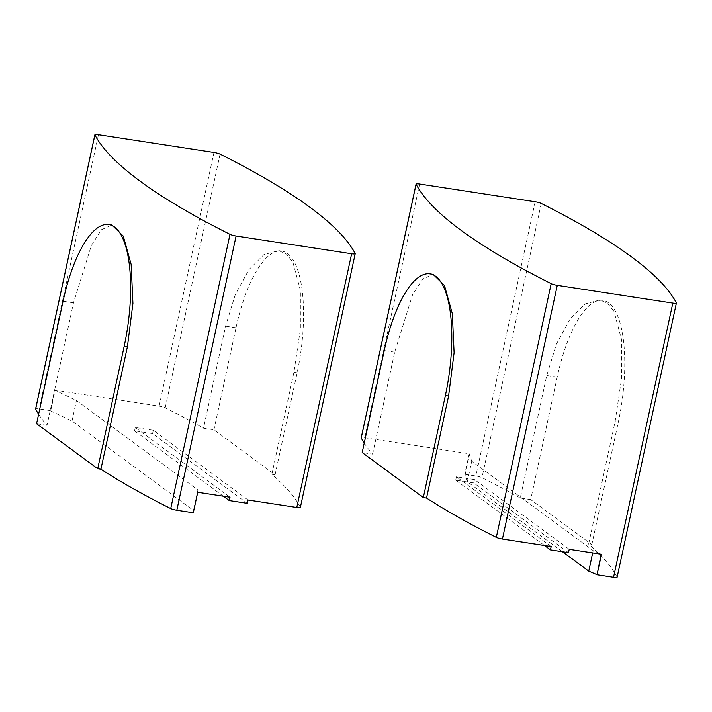 <?xml version="1.0" encoding="UTF-8"?>
<svg xmlns="http://www.w3.org/2000/svg" width="712" height="712" viewBox="0 0 712 712"><rect width="100%" height="100%" fill="white"/><g stroke="black" fill="none" stroke-linecap="round" stroke-linejoin="round"><path stroke-width="0.53" stroke-dasharray="3.56 2.67" d="M569.217 549.308L474.477 479.577L456.445 476.809L551.186 546.54M364.233 443.069A1036.708 170.951 12.2 0 0 372.625 454.149L362.185 452.547M562.391 551.711L467.303 481.73L464.767 474.272L469.199 453.767L364.793 437.738A5.313 0.881 12.2 0 0 361.215 437.8M469.199 453.767L471.736 461.225L593.203 550.625L601.48 554.265M467.303 481.73L471.736 461.225M592.704 552.913L593.203 550.625M465.167 474.566L469.6 454.06M372.625 454.149L394.679 352.155L412.56 294.777L422.688 278.988L433.101 274.334M591.832 544.6L618.319 422.109A100.347 34.158 -81.3 0 0 602.984 300.42A100.347 34.158 -81.3 0 0 557.184 377.111L530.698 499.602L591.832 544.6L588.619 544.11L615.106 421.611L621.567 378.49L621.576 339.677L614.047 311.447L607.648 303.454L599.922 299.948L585.113 303.935L570.089 318.967L556.446 344.021L546.745 375.509L520.258 497.999A1036.708 170.951 12.2 0 0 481.971 477.654A5.313 0.881 12.2 0 0 475.865 475.972L464.767 474.272M530.698 499.602L520.258 497.999M617.117 577.227A5.313 0.881 12.2 0 0 617.09 577.103A1036.708 170.951 12.2 0 0 588.619 544.11M544.529 545.517L455.716 480.155L473.756 482.923L568.496 552.654M473.756 482.923L474.477 479.577M455.716 480.155L456.445 476.809M248.034 499.984L153.294 430.253L135.262 427.485L230.003 497.216M197.731 492.259L197.9 489.918L76.442 400.527L54.717 390.123L50.285 410.619L50.686 410.913L55.118 390.416M300.366 507.407A5.313 0.881 12.2 0 0 300.339 507.273A1036.708 170.951 12.2 0 0 271.868 474.281L275.081 474.779L213.947 429.781L203.516 428.179A1036.708 170.951 12.2 0 0 165.22 407.834A5.313 0.881 12.2 0 0 159.123 406.151L54.717 390.123M50.686 410.913L72.01 421.023L193.468 510.424L193.299 512.765M193.05 512.578L197.482 492.072M193.468 510.424L197.9 489.918M72.01 421.023L76.442 400.527M275.081 474.779L297.135 372.785A100.347 34.158 -81.3 0 0 281.801 251.096A100.347 34.158 -81.3 0 0 236.001 327.787L213.947 429.781M271.868 474.281L293.923 372.287L300.384 329.167L300.393 290.354L292.872 262.123L286.473 254.14L278.739 250.624L263.93 254.611L248.906 269.652L235.263 294.697L225.562 326.185L203.516 428.179M50.285 410.619L39.178 408.911A5.313 0.881 12.2 0 0 35.6 408.982M38.626 414.25A1036.708 170.951 12.2 0 0 47.01 425.331L73.496 302.831L91.385 245.462L101.513 229.665L111.918 225.01M47.01 425.331L36.57 423.729M223.345 496.193L134.541 430.831L152.573 433.599L247.313 503.331M152.573 433.599L153.294 430.253M134.541 430.831L135.262 427.485M394.679 352.155L384.24 350.553M618.319 422.109L615.106 421.611M557.184 377.111L546.745 375.509M541.254 203.445L481.971 477.654M676.373 302.894L617.09 577.103M535.157 201.763L475.865 475.972M419.644 184.025L364.793 437.738M236.001 327.787L225.562 326.185M213.974 152.439L159.123 406.151M220.07 154.121L165.22 407.834M98.461 134.702L39.178 408.911M73.496 302.831L63.056 301.229M297.135 372.785L293.923 372.287M355.199 253.57L300.339 507.273M602.984 300.42L599.922 299.948M281.801 251.096L278.739 250.624"/><path stroke-width="1.07" d="M426.541 498.035L448.587 396.041L454.105 352.769L452.325 313.68L444.448 285.405L433.101 274.334L430.039 273.862A100.347 34.158 98.7 0 0 384.24 350.553L362.185 452.547L423.32 497.546L426.541 498.035A1036.708 170.951 12.2 0 0 496.326 537.373A5.313 0.881 12.2 0 0 502.432 539.046L551.186 546.54L550.456 549.878L544.529 545.517M416.066 184.096A5.313 0.881 -167.8 0 1 419.644 184.025L535.157 201.763A5.313 0.881 -167.8 0 1 541.254 203.445A1036.708 170.951 -167.8 0 1 676.373 302.894A5.313 0.881 -167.8 0 1 676.4 303.018A5.313 0.881 -167.8 0 1 672.822 303.089L557.282 285.343A5.313 0.881 -167.8 0 1 551.186 283.661A1036.708 170.951 -167.8 0 1 416.093 184.221A5.313 0.881 -167.8 0 1 416.066 184.096L361.215 437.8A5.313 0.881 12.2 0 0 361.233 437.933A1036.708 170.951 12.2 0 0 364.233 443.069M550.456 549.878L568.496 552.654L569.217 549.308L601.48 554.265L597.048 574.762L601.195 554.221M596.798 574.575L588.762 571.131L562.391 551.711M588.762 571.131L592.704 552.913M430.039 273.862A100.347 34.158 98.7 0 1 445.374 395.543L423.32 497.546M597.048 574.762L613.539 577.298A5.313 0.881 12.2 0 0 617.117 577.227L676.4 303.018M108.856 224.538A100.347 34.158 98.7 0 1 124.191 346.228L97.713 468.719L36.57 423.729L63.056 301.229A100.347 34.158 98.7 0 1 108.856 224.538L111.918 225.01L123.265 236.081L131.142 264.366L132.922 303.454L127.412 346.717L100.926 469.217A1036.708 170.951 12.2 0 0 170.72 508.555A5.313 0.881 12.2 0 0 176.816 510.228L193.299 512.765L197.731 492.259L230.003 497.216L229.282 500.563L223.345 496.193M229.282 500.563L247.313 503.331L248.034 499.984L296.788 507.469A5.313 0.881 12.2 0 0 300.366 507.407L355.217 253.695A5.313 0.881 -167.8 0 1 351.639 253.766L236.099 236.019A5.313 0.881 -167.8 0 1 230.003 234.346A1036.708 170.951 -167.8 0 1 94.91 134.897A5.313 0.881 -167.8 0 1 94.883 134.773A5.313 0.881 -167.8 0 1 98.461 134.702L213.974 152.439A5.313 0.881 -167.8 0 1 220.07 154.121A1036.708 170.951 -167.8 0 1 355.199 253.57A5.313 0.881 -167.8 0 1 355.217 253.695M100.926 469.217L97.713 468.719M94.883 134.773L35.6 408.982A5.313 0.881 12.2 0 0 35.627 409.106A1036.708 170.951 12.2 0 0 38.626 414.25M448.587 396.041L445.374 395.543M557.282 285.343L502.432 539.046M551.186 283.661L496.326 537.373M416.093 184.221L361.233 437.933M672.822 303.089L613.539 577.298M127.412 346.717L124.191 346.228M230.003 234.346L170.72 508.555M94.91 134.897L35.627 409.106M236.099 236.019L176.816 510.228M351.639 253.766L296.788 507.469"/></g></svg>
